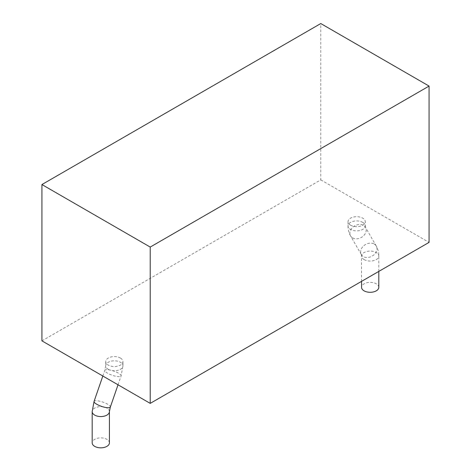 <?xml version="1.0" encoding="UTF-8"?>
<svg xmlns="http://www.w3.org/2000/svg" width="471" height="471" viewBox="0 0 471 471"><rect width="100%" height="100%" fill="white"/><g stroke="black" fill="none" stroke-linecap="round" stroke-linejoin="round"><path stroke-width="0.35" stroke-dasharray="2.35 1.77" d="M41.925 340.857L320.78 179.863L320.78 23.55M320.78 179.863L429.075 242.382M120.429 358.054A8.613 4.975 180 0 1 122.955 361.575A8.613 4.975 180 0 1 117.638 366.167A8.613 4.975 180 0 1 108.248 365.09A8.613 4.975 180 0 1 105.728 361.575A8.613 4.975 180 0 1 111.044 356.977A8.613 4.975 180 0 1 120.429 358.054M109.419 442.858A8.613 4.975 0 0 0 106.893 439.337A8.613 4.975 0 0 0 97.509 438.26A8.613 4.975 0 0 0 92.186 442.858M94.041 401.469L94.059 401.422A8.613 2.231 -160.9 0 1 99.21 401.092A8.613 2.231 -160.9 0 1 107.653 404.23A8.613 2.231 -160.9 0 1 110.344 407.05M118.398 373.138A8.613 2.231 19.1 0 0 109.961 370.006A8.613 2.231 19.1 0 0 104.803 370.33A8.613 2.231 19.1 0 0 104.797 370.336A8.613 2.231 19.1 0 0 107.494 373.162A8.613 2.231 19.1 0 0 115.931 376.294A8.613 2.231 19.1 0 0 121.082 375.97A8.613 2.231 19.1 0 0 118.398 373.138M350.559 225.191A8.613 4.975 180 0 1 348.034 221.676A8.613 4.975 180 0 1 353.35 217.084A8.613 4.975 180 0 1 362.741 218.161A8.613 4.975 180 0 1 365.266 221.676A8.613 4.975 180 0 1 359.944 226.274A8.613 4.975 180 0 1 350.559 225.191M378.802 287.328A8.613 4.975 0 0 0 376.276 283.813A8.613 4.975 0 0 0 366.891 282.73A8.613 4.975 0 0 0 361.569 287.328M374.245 244.037A8.613 6.671 150.1 0 1 376.205 245.933A8.613 6.671 150.1 0 1 376.258 246.033A8.613 6.671 150.1 0 1 373.603 255.082A8.613 6.671 150.1 0 1 363.335 256.607A8.613 6.671 150.1 0 1 361.487 254.882A8.613 6.671 150.1 0 1 361.322 254.617A8.613 6.671 150.1 0 1 363.977 245.568A8.613 6.671 150.1 0 1 374.245 244.037M352.596 237.926A8.613 6.671 -29.9 0 0 362.858 236.395A8.613 6.671 -29.9 0 0 365.514 227.346A8.613 6.671 -29.9 0 0 365.349 227.081A8.613 6.671 -29.9 0 0 363.5 225.356A8.613 6.671 -29.9 0 0 353.232 226.887A8.613 6.671 -29.9 0 0 350.577 235.93A8.613 6.671 -29.9 0 0 350.636 236.03A8.613 6.671 -29.9 0 0 352.596 237.926M108.248 369.311A8.613 4.975 180 0 1 105.728 365.796A8.613 4.975 180 0 1 111.044 361.198A8.613 4.975 180 0 1 120.429 362.276A8.613 4.975 180 0 1 122.955 365.796A8.613 4.975 180 0 1 117.638 370.389A8.613 4.975 180 0 1 108.248 369.311M109.419 411.595A8.613 4.975 0 0 0 106.893 408.074A8.613 4.975 0 0 0 97.509 406.997A8.613 4.975 0 0 0 92.186 411.595M362.741 222.383A8.613 4.975 180 0 1 365.266 225.897A8.613 4.975 180 0 1 359.944 230.496A8.613 4.975 180 0 1 350.559 229.418A8.613 4.975 180 0 1 348.034 225.897A8.613 4.975 180 0 1 353.35 221.305A8.613 4.975 180 0 1 362.741 222.383M364.095 259.58A8.613 4.975 0 0 0 373.485 260.663A8.613 4.975 0 0 0 378.802 256.065A8.613 4.975 0 0 0 376.276 252.55A8.613 4.975 0 0 0 366.891 251.473A8.613 4.975 0 0 0 361.569 256.065A8.613 4.975 0 0 0 364.095 259.58M102.831 376.023L104.797 370.336L105.728 365.796L105.728 361.575M118.027 384.801L121.082 375.964L122.955 365.796L122.955 361.575M365.361 227.075L365.266 221.676M350.636 236.024C348.899 233.086 348.028 229.707 348.034 225.897L348.034 221.676M378.802 271.414L378.802 256.065C378.808 252.256 377.942 248.876 376.199 245.939M361.569 281.358L361.481 254.888M376.258 246.033L365.52 227.346M361.322 254.617L350.583 235.93"/><path stroke-width="0.71" d="M429.075 86.075L320.78 23.55L41.925 184.55L41.925 340.857L150.22 403.382L150.22 247.069L429.075 86.075L429.075 242.382L150.22 403.382M41.925 184.55L150.22 247.069M92.186 442.858A8.613 4.975 0 0 0 94.712 446.373A8.613 4.975 0 0 0 104.097 447.45A8.613 4.975 0 0 0 109.419 442.858L109.419 411.595A8.613 4.975 0 0 1 104.097 416.187A8.613 4.975 0 0 1 94.712 415.11A8.613 4.975 0 0 1 92.186 411.595L92.186 442.858M118.027 384.801L110.344 407.05A8.613 2.231 -160.9 0 1 105.186 407.386A8.613 2.231 -160.9 0 1 96.749 404.248A8.613 2.231 -160.9 0 1 94.059 401.427L102.831 376.023M361.569 281.358L361.569 287.328A8.613 4.975 0 0 0 364.095 290.842A8.613 4.975 0 0 0 373.485 291.92A8.613 4.975 0 0 0 378.802 287.328L378.802 271.414M110.344 407.062L109.419 411.595M94.059 401.422L92.186 411.595"/></g></svg>
